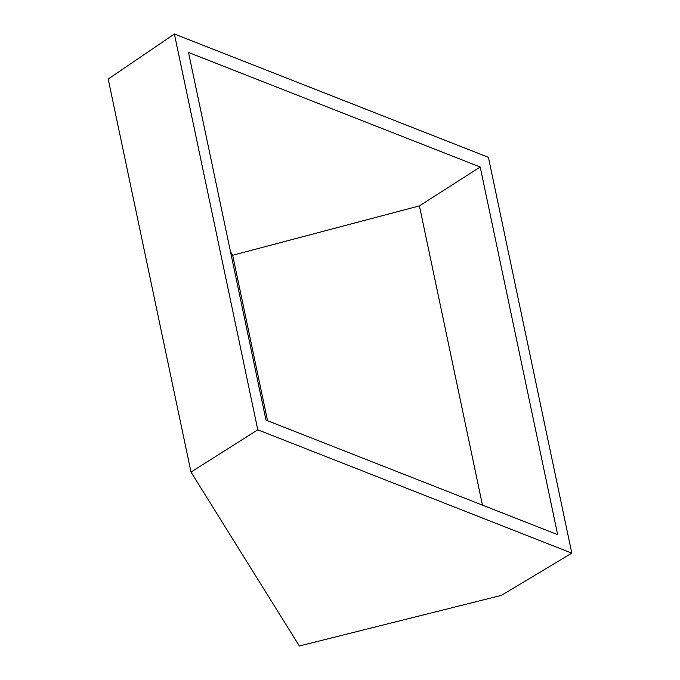 <?xml version="1.0" encoding="UTF-8"?>
<svg xmlns="http://www.w3.org/2000/svg" width="680" height="680" viewBox="0 0 680 680"><rect width="100%" height="100%" fill="white"/><g stroke="black" fill="none" stroke-linecap="round" stroke-linejoin="round"><path stroke-width="1.02" d="M571.812 553.137L488.401 157.327L174.386 34L108.188 79.05L191.012 472.073L299.361 646L501.415 595.374L571.812 553.137L257.797 429.811L174.386 34M480.199 167.017L188.513 52.462L265.99 420.121L557.677 534.675L480.199 167.017L419.416 205.887L232.671 255.255L267.546 420.733M257.797 429.811L191.012 472.073M230.511 251.745L232.671 255.255M482.477 505.146L419.416 205.887"/></g></svg>
